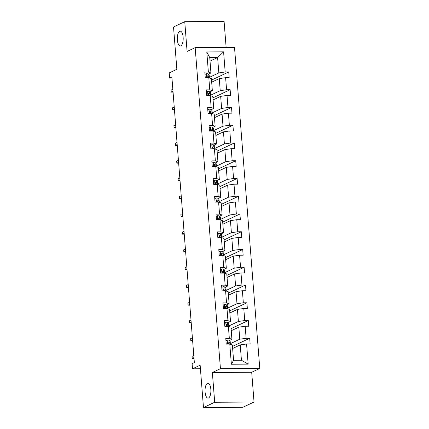 <?xml version="1.0" encoding="UTF-8"?>
<svg xmlns="http://www.w3.org/2000/svg" width="429" height="429" viewBox="0 0 429 429"><rect width="100%" height="100%" fill="white"/><g stroke="black" fill="none" stroke-linecap="round" stroke-linejoin="round"><path stroke-width="0.64" d="M180.829 45.844A7.411 2.928 89.7 0 1 180.303 45.967A7.411 2.928 89.7 0 1 177.343 39.248A7.411 2.928 89.7 0 1 179.681 31.279A7.411 2.928 89.7 0 1 180.212 31.151A7.411 2.928 89.7 0 1 183.172 37.87A7.411 2.928 89.7 0 1 180.829 45.844M208.542 397.962A7.411 2.928 89.7 0 1 208.011 398.085A7.411 2.928 89.7 0 1 205.051 391.366A7.411 2.928 89.7 0 1 207.395 383.392A7.411 2.928 89.7 0 1 207.926 383.269A7.411 2.928 89.7 0 1 210.88 389.988A7.411 2.928 89.7 0 1 208.542 397.962M254.038 402.021L251.694 372.259L212.36 372.495L214.698 402.257L254.038 402.021L242.814 407.309L203.475 407.55L200.145 365.213L192.508 368.811L200.423 368.763M214.698 402.257L203.475 407.55M226.131 47.453L224.088 21.45L184.749 21.691L173.525 26.979L176.855 69.316L169.219 72.914L169.627 78.094L171.954 78.078M259.781 368.447L234.513 47.399L195.174 47.64L220.442 368.688L259.781 368.447L251.694 372.259M209.266 77.413L218.822 72.909L217.61 57.545L223.589 51.85L225.171 71.992L228.737 71.97L211.513 80.089M210.022 61.122L217.61 57.545L209.743 57.593L210.955 72.957L208.355 74.185M218.822 72.909L225.171 71.992M210.666 95.168L220.222 90.664L219.267 78.598L225.622 77.681L229.183 77.66L228.737 71.97M225.622 77.681L226.571 89.747L230.132 89.725L212.913 97.844M212.06 112.924L221.616 108.419L220.667 96.353L227.016 95.436L230.582 95.415L230.132 89.725M227.016 95.436L227.971 107.502L231.531 107.481L214.312 115.594M213.46 130.673L223.016 126.169L222.066 114.109L228.416 113.192L231.976 113.17L231.531 107.481M228.416 113.192L229.365 125.257L232.926 125.236L215.707 133.349M214.854 148.429L224.41 143.924L223.461 131.864L229.815 130.947L233.376 130.925L232.926 125.236M229.815 130.947L230.764 143.007L234.325 142.986L217.106 151.105M216.254 166.184L225.81 161.679L224.86 149.614L231.21 148.697L234.77 148.675L234.325 142.986M231.21 148.697L232.159 160.762L235.719 160.741L218.5 168.86M217.648 183.939L227.204 179.435L226.255 167.369L232.609 166.452L236.17 166.431L235.719 160.741M232.609 166.452L233.558 178.518L237.119 178.496L219.9 186.61M219.047 201.689L228.603 197.184L227.654 185.124L234.003 184.207L237.564 184.186L237.119 178.496M234.003 184.207L234.953 196.268L238.513 196.246L221.294 204.365M220.447 219.444L229.998 214.94L229.048 202.874L235.403 201.962L238.964 201.941L238.513 196.246M235.403 201.962L236.352 214.023L239.913 214.001L222.694 222.12M221.841 237.199L231.397 232.695L230.448 220.629L236.797 219.712L240.363 219.691L239.913 214.001M236.797 219.712L237.746 231.778L241.312 231.757L224.094 239.875M223.241 254.955L232.797 250.45L231.848 238.385L238.197 237.468L241.758 237.446L241.312 231.757M238.197 237.468L239.146 249.533L242.707 249.512L225.488 257.625M224.635 272.705L234.191 268.2L233.242 256.14L239.597 255.223L243.157 255.201L242.707 249.512M239.597 255.223L240.546 267.283L244.106 267.262L226.887 275.38M226.035 290.46L235.591 285.955L234.642 273.89L240.991 272.978L244.551 272.957L244.106 267.262M240.991 272.978L241.94 285.038L245.501 285.017L228.282 293.136M227.429 308.215L236.985 303.711L236.036 291.645L242.39 290.728L245.951 290.706L245.501 285.017M242.39 290.728L243.34 302.794L246.9 302.772L229.681 310.891M228.829 325.965L238.385 321.46L237.435 309.4L243.785 308.483L247.345 308.462L246.9 302.772M243.785 308.483L244.734 320.549L248.294 320.527L231.075 328.641M230.223 343.72L239.779 339.216L238.83 327.155L245.184 326.238L248.745 326.217L248.294 320.527M245.184 326.238L246.133 338.299L249.694 338.277L232.475 346.396M246.578 343.988L248.166 364.135L231.365 364.237L229.783 344.09L232.362 344.954L233.569 360.317L241.436 360.269L240.229 344.905L246.578 343.988L250.139 343.967L249.694 338.277M229.333 338.401L228.384 326.34L230.963 327.204L231.912 339.264L229.333 338.401L225.772 338.422L226.222 344.117L229.783 344.09M227.938 320.651L226.989 308.585L229.569 309.448L230.518 321.509L227.938 320.651L224.378 320.672L224.823 326.362L228.384 326.34M226.539 302.895L225.59 290.83L228.169 291.693L229.118 303.759L226.539 302.895L222.978 302.917L223.423 308.607L226.989 308.585M225.145 285.14L224.195 273.08L226.775 273.938L227.724 286.004L225.145 285.14L221.578 285.162L222.029 290.851L225.59 290.83M223.745 267.385L222.796 255.325L225.375 256.188L226.324 268.248L223.745 267.385L220.184 267.406L220.629 273.101L224.195 273.08M222.345 249.635L221.396 237.569L223.976 238.433L224.925 250.493L222.345 249.635L218.785 249.657L219.235 255.346L222.796 255.325M220.951 231.88L220.002 219.814L222.581 220.678L223.53 232.743L220.951 231.88L217.39 231.901L217.835 237.591L221.396 237.569M219.551 214.125L218.602 202.064L221.182 202.922L222.131 214.988L219.551 214.125L215.991 214.146L216.441 219.836L220.002 219.814M218.157 196.375L217.208 184.309L219.787 185.172L220.737 197.233L218.157 196.375L214.597 196.396L215.042 202.086L218.602 202.064M216.758 178.62L215.808 166.554L218.388 167.417L219.337 179.483L216.758 178.62L213.197 178.641L213.647 184.331L217.208 184.309M215.363 160.864L214.414 148.799L216.994 149.662L217.943 161.728L215.363 160.864L211.797 160.886L212.248 166.575L215.808 166.554M213.964 143.109L213.015 131.049L215.594 131.907L216.543 143.972L213.964 143.109L210.403 143.13L210.848 148.82L214.414 148.799M212.569 125.359L211.615 113.294L214.194 114.157L215.149 126.217L212.569 125.359L209.003 125.381L209.454 131.07L213.015 131.049M211.17 107.604L210.221 95.538L212.8 96.402L213.749 108.467L211.17 107.604L207.609 107.625L208.054 113.315L211.615 113.294M209.77 89.849L208.821 77.788L211.4 78.646L212.35 90.712L209.77 89.849L206.21 89.87L206.66 95.56L210.221 95.538M210.955 72.957L208.376 72.093L204.815 72.115L205.26 77.81L208.821 77.788M208.376 72.093L206.789 51.952L223.589 51.85M192.508 368.811L192.101 363.636L194.348 362.575L171.873 77.038L169.627 78.094M212.35 90.712L209.754 91.935M211.679 82.18L219.267 78.598M220.222 90.664L226.571 89.747M213.749 108.467L211.148 109.69M213.079 99.93L220.667 96.353M221.616 108.419L227.971 107.502M215.149 126.217L212.548 127.445M214.473 117.685L222.066 114.109M223.016 126.169L229.365 125.257M216.543 143.972L213.942 145.2M215.873 135.441L223.461 131.864M224.41 143.924L230.764 143.007M217.943 161.728L215.342 162.95M217.267 153.191L224.86 149.614M225.81 161.679L232.159 160.762M219.337 179.483L216.736 180.706M218.667 170.946L226.255 167.369M227.204 179.435L233.558 178.518M220.737 197.233L218.136 198.461M220.066 188.701L227.654 185.124M228.603 197.184L234.953 196.268M222.131 214.988L219.535 216.211M221.461 206.456L229.048 202.874M229.998 214.94L236.352 214.023M223.53 232.743L220.93 233.966M222.86 224.206L230.448 220.629M231.397 232.695L237.746 231.778M224.925 250.493L222.329 251.721M224.254 241.961L231.848 238.385M232.797 250.45L239.146 249.533M226.324 268.248L223.724 269.476M225.654 259.717L233.242 256.14M234.191 268.2L240.546 267.283M227.724 286.004L225.123 287.226M227.048 277.472L234.642 273.89M235.591 285.955L241.94 285.038M229.118 303.759L226.517 304.981M228.448 295.222L236.036 291.645M236.985 303.711L243.34 302.794M230.518 321.509L227.917 322.737M229.842 312.977L237.435 309.4M238.385 321.46L244.734 320.549M231.912 339.264L229.317 340.492M231.242 330.732L238.83 327.155M239.779 339.216L246.133 338.299M231.365 364.237L233.569 360.317M212.36 372.495L220.442 368.688M184.749 21.691L187.092 51.448L195.174 47.64M232.641 348.487L240.229 344.905M241.436 360.269L248.166 364.135M206.789 51.952L209.743 57.593M225.949 340.658L227.231 339.988A3.067 0.509 -4.5 0 1 229 340.224L230.014 341.071A8.853 1.469 -4.5 0 1 230.159 341.307L230.325 343.473A8.853 1.469 175.5 0 0 230.185 343.238L229.166 342.39A3.067 0.509 175.5 0 0 228.142 342.17L227.928 342.213M227.231 339.988L225.954 340.712M227.751 342.358L228.142 342.17C227.434 342.594 227.472 343.05 228.255 343.538A3.067 0.509 -4.5 0 1 229.274 343.752L229.681 344.096A8.853 1.469 175.5 0 0 230.325 343.473M227.654 342.524L228.705 343.393A7.352 1.217 -4.5 0 1 228.829 343.591A7.352 1.217 -4.5 0 1 228.829 343.602M192.058 356.381L192.219 358.43L192.058 356.381L193.795 355.561M194.021 358.419L192.219 358.43L193.956 357.609M224.549 322.903L225.836 322.233A3.067 0.509 -4.5 0 1 227.601 322.474L228.614 323.321A8.853 1.469 -4.5 0 1 228.759 323.557L228.93 325.718A8.853 1.469 175.5 0 0 228.786 325.482L227.772 324.635A3.067 0.509 175.5 0 0 226.748 324.415L226.533 324.458M225.836 322.233L224.555 322.957M226.351 324.603L226.748 324.415C226.04 324.844 226.072 325.295 226.855 325.783A3.067 0.509 -4.5 0 1 227.879 326.002L228.287 326.34A8.853 1.469 175.5 0 0 228.93 325.718M226.26 324.769L227.311 325.638A7.352 1.217 -4.5 0 1 227.429 325.836A7.352 1.217 -4.5 0 1 227.429 325.847M190.664 338.626L190.825 340.674L190.664 338.626L192.396 337.805M192.621 340.664L190.825 340.674L192.557 339.854M223.155 305.148L224.437 304.477A3.067 0.509 -4.5 0 1 226.201 304.719L227.22 305.566A8.853 1.469 -4.5 0 1 227.365 305.802L227.531 307.963A8.853 1.469 175.5 0 0 227.386 307.727L226.373 306.88A3.067 0.509 175.5 0 0 225.348 306.665L225.134 306.703M224.437 304.477L223.16 305.201M224.957 306.848L225.348 306.665C224.64 307.089 224.678 307.545 225.456 308.027A3.067 0.509 -4.5 0 1 226.48 308.247L226.887 308.585A8.853 1.469 175.5 0 0 227.531 307.963M224.86 307.014L225.911 307.888A7.352 1.217 -4.5 0 1 226.029 308.081A7.352 1.217 -4.5 0 1 226.035 308.092M189.264 320.871L189.425 322.919L189.264 320.871L190.996 320.055M191.221 322.908L189.425 322.919L191.162 322.104M221.755 287.398L223.042 286.728A3.067 0.509 -4.5 0 1 224.807 286.963L225.82 287.811A8.853 1.469 -4.5 0 1 225.965 288.047L226.137 290.208A8.853 1.469 175.5 0 0 225.992 289.977L224.978 289.125A3.067 0.509 175.5 0 0 223.954 288.91L223.74 288.953M223.042 286.728L221.761 287.451M223.557 289.098L223.954 288.91C223.241 289.334 223.278 289.789 224.061 290.272A3.067 0.509 -4.5 0 1 225.086 290.492L225.488 290.83A8.853 1.469 175.5 0 0 226.137 290.208M223.466 289.264L224.517 290.133A7.352 1.217 -4.5 0 1 224.635 290.326A7.352 1.217 -4.5 0 1 224.635 290.342M187.864 303.115L188.025 305.164L187.864 303.115L189.602 302.3M189.827 305.153L188.025 305.164L189.763 304.349M220.361 269.643L221.643 268.972A3.067 0.509 -4.5 0 1 223.407 269.208L224.426 270.061A8.853 1.469 -4.5 0 1 224.565 270.291L224.737 272.458A8.853 1.469 175.5 0 0 224.592 272.222L223.579 271.375A3.067 0.509 175.5 0 0 222.554 271.155L222.34 271.198M221.643 268.972L220.361 269.696M222.163 271.343L222.554 271.155C221.847 271.578 221.884 272.034 222.662 272.522A3.067 0.509 -4.5 0 1 223.686 272.737L224.094 273.08A8.853 1.469 175.5 0 0 224.737 272.458M222.066 271.509L223.118 272.377A7.352 1.217 -4.5 0 1 223.236 272.576A7.352 1.217 -4.5 0 1 223.236 272.587M186.47 285.365L186.631 287.414L186.47 285.365L188.202 284.545M188.428 287.403L186.631 287.414L188.363 286.593M218.962 251.887L220.249 251.217A3.067 0.509 -4.5 0 1 222.013 251.458L223.026 252.306A8.853 1.469 -4.5 0 1 223.171 252.542L223.343 254.703A8.853 1.469 175.5 0 0 223.198 254.467L222.184 253.619A3.067 0.509 175.5 0 0 221.16 253.4L220.946 253.442M220.249 251.217L218.967 251.941M220.763 253.587L221.16 253.4C220.447 253.829 220.485 254.279 221.267 254.767A3.067 0.509 -4.5 0 1 222.292 254.987L222.694 255.325A8.853 1.469 175.5 0 0 223.343 254.703M220.667 253.754L221.723 254.628A7.352 1.217 -4.5 0 1 221.841 254.821A7.352 1.217 -4.5 0 1 221.841 254.831M185.071 267.61L185.231 269.659L185.071 267.61L186.808 266.79M187.033 269.648L185.231 269.659L186.969 268.838M217.567 234.137L218.849 233.462A3.067 0.509 -4.5 0 1 220.613 233.703L221.632 234.55A8.853 1.469 -4.5 0 1 221.772 234.786L221.943 236.947A8.853 1.469 175.5 0 0 221.798 236.711L220.785 235.864A3.067 0.509 175.5 0 0 219.761 235.65L219.546 235.687M218.849 233.462L217.567 234.186M219.364 235.832L219.761 235.65C219.053 236.073 219.085 236.529 219.868 237.012A3.067 0.509 -4.5 0 1 220.892 237.232L221.3 237.569A8.853 1.469 175.5 0 0 221.943 236.947M219.273 235.998L220.324 236.872A7.352 1.217 -4.5 0 1 220.442 237.065A7.352 1.217 -4.5 0 1 220.442 237.076M183.676 249.855L183.837 251.903L183.676 249.855L185.408 249.04M185.634 251.893L183.837 251.903L185.569 251.088M216.168 216.382L217.449 215.712A3.067 0.509 -4.5 0 1 219.219 215.948L220.233 216.795A8.853 1.469 -4.5 0 1 220.377 217.031L220.544 219.192A8.853 1.469 175.5 0 0 220.404 218.962L219.385 218.114A3.067 0.509 175.5 0 0 218.366 217.894L218.152 217.937M217.449 215.712L216.173 216.436M217.97 218.082L218.366 217.894C217.653 218.318 217.691 218.774 218.474 219.262A3.067 0.509 -4.5 0 1 219.492 219.476L219.9 219.814A8.853 1.469 175.5 0 0 220.544 219.192M217.873 218.248L218.924 219.117A7.352 1.217 -4.5 0 1 219.047 219.31A7.352 1.217 -4.5 0 1 219.047 219.326M182.277 232.1L182.438 234.148L182.277 232.1L184.014 231.285M184.239 234.137L182.438 234.148L184.175 233.333M214.768 198.627L216.055 197.957A3.067 0.509 -4.5 0 1 217.819 198.198L218.833 199.045A8.853 1.469 -4.5 0 1 218.978 199.276L219.149 201.442A8.853 1.469 175.5 0 0 219.004 201.206L217.991 200.359A3.067 0.509 175.5 0 0 216.967 200.139L216.752 200.182M216.055 197.957L214.773 198.681M216.57 200.327L216.967 200.139C216.259 200.563 216.291 201.019 217.074 201.507A3.067 0.509 -4.5 0 1 218.098 201.721L218.506 202.064A8.853 1.469 175.5 0 0 219.149 201.442M216.479 200.493L217.53 201.362A7.352 1.217 -4.5 0 1 217.648 201.56A7.352 1.217 -4.5 0 1 217.648 201.571M180.882 214.35L181.043 216.398L180.882 214.35L182.615 213.529M182.84 216.388L181.043 216.398L182.775 215.578M213.374 180.872L214.656 180.201A3.067 0.509 -4.5 0 1 216.425 180.443L217.439 181.29A8.853 1.469 -4.5 0 1 217.583 181.526L217.75 183.687A8.853 1.469 175.5 0 0 217.61 183.451L216.591 182.604A3.067 0.509 175.5 0 0 215.567 182.384L215.353 182.427M214.656 180.201L213.379 180.925M215.176 182.572L215.567 182.384C214.859 182.813 214.897 183.269 215.674 183.751A3.067 0.509 -4.5 0 1 216.699 183.971L217.106 184.309A8.853 1.469 175.5 0 0 217.75 183.687M215.079 182.738L216.13 183.612A7.352 1.217 -4.5 0 1 216.254 183.805A7.352 1.217 -4.5 0 1 216.254 183.816M179.483 196.595L179.644 198.643L179.483 196.595L181.22 195.774M181.44 198.632L179.644 198.643L181.381 197.823M211.974 163.122L213.261 162.446A3.067 0.509 -4.5 0 1 215.026 162.688L216.039 163.535A8.853 1.469 -4.5 0 1 216.184 163.771L216.355 165.932A8.853 1.469 175.5 0 0 216.211 165.696L215.197 164.849A3.067 0.509 175.5 0 0 214.173 164.634L213.958 164.672M213.261 162.446L211.98 163.17M213.776 164.816L214.173 164.634C213.465 165.058 213.497 165.514 214.28 165.996A3.067 0.509 -4.5 0 1 215.304 166.216L215.712 166.554A8.853 1.469 175.5 0 0 216.355 165.932M213.685 164.983L214.736 165.857A7.352 1.217 -4.5 0 1 214.854 166.05A7.352 1.217 -4.5 0 1 214.854 166.061M178.089 178.839L178.249 180.888L178.089 178.839L179.821 178.024M180.046 180.877L178.249 180.888L179.982 180.073M210.58 145.367L211.862 144.696A3.067 0.509 -4.5 0 1 213.626 144.932L214.645 145.78A8.853 1.469 -4.5 0 1 214.784 146.016L214.956 148.177A8.853 1.469 175.5 0 0 214.811 147.946L213.798 147.099A3.067 0.509 175.5 0 0 212.773 146.879L212.559 146.922M211.862 144.696L210.58 145.42M212.382 147.067L212.773 146.879C212.065 147.303 212.103 147.758 212.881 148.246A3.067 0.509 -4.5 0 1 213.905 148.461L214.312 148.804A8.853 1.469 175.5 0 0 214.956 148.177M212.285 147.233L213.336 148.102A7.352 1.217 -4.5 0 1 213.454 148.295A7.352 1.217 -4.5 0 1 213.46 148.311M176.689 161.084L176.85 163.133L176.689 161.084L178.421 160.269M178.646 163.122L176.85 163.133L178.587 162.318M209.18 127.611L210.467 126.941A3.067 0.509 -4.5 0 1 212.232 127.182L213.245 128.03A8.853 1.469 -4.5 0 1 213.39 128.26L213.562 130.427A8.853 1.469 175.5 0 0 213.417 130.191L212.403 129.344A3.067 0.509 175.5 0 0 211.379 129.124L211.165 129.167M210.467 126.941L209.186 127.665M210.982 129.311L211.379 129.124C210.666 129.547 210.703 130.003 211.486 130.491A3.067 0.509 -4.5 0 1 212.511 130.711L212.913 131.049A8.853 1.469 175.5 0 0 213.562 130.427M210.891 129.478L211.942 130.346A7.352 1.217 -4.5 0 1 212.06 130.545A7.352 1.217 -4.5 0 1 212.06 130.555M175.289 143.334L175.45 145.383L175.289 143.334L177.027 142.514M177.252 145.372L175.45 145.383L177.188 144.562M207.786 109.856L209.068 109.186A3.067 0.509 -4.5 0 1 210.832 109.427L211.851 110.274A8.853 1.469 -4.5 0 1 211.99 110.51L212.162 112.671A8.853 1.469 175.5 0 0 212.017 112.436L211.004 111.588A3.067 0.509 175.5 0 0 209.979 111.368L209.765 111.411M209.068 109.186L207.786 109.91M209.588 111.556L209.979 111.368C209.272 111.797 209.309 112.253 210.087 112.736A3.067 0.509 -4.5 0 1 211.111 112.956L211.518 113.294A8.853 1.469 175.5 0 0 212.162 112.671M209.491 111.722L210.542 112.596A7.352 1.217 -4.5 0 1 210.66 112.789A7.352 1.217 -4.5 0 1 210.66 112.8M173.895 125.579L174.056 127.627L173.895 125.579L175.627 124.764M175.852 127.617L174.056 127.627L175.788 126.812M206.387 92.106L207.674 91.436A3.067 0.509 -4.5 0 1 209.438 91.672L210.451 92.519A8.853 1.469 -4.5 0 1 210.596 92.755L210.768 94.916A8.853 1.469 175.5 0 0 210.623 94.68L209.604 93.833A3.067 0.509 175.5 0 0 208.585 93.619L208.371 93.656M207.674 91.436L206.392 92.155M208.188 93.801L208.585 93.619C207.872 94.042 207.909 94.498 208.692 94.981A3.067 0.509 -4.5 0 1 209.717 95.2L210.119 95.538A8.853 1.469 175.5 0 0 210.768 94.916M208.092 93.972L209.148 94.841A7.352 1.217 -4.5 0 1 209.266 95.034A7.352 1.217 -4.5 0 1 209.266 95.05M172.496 107.824L172.656 109.872L172.496 107.824L174.233 107.009M174.458 109.862L172.656 109.872L174.394 109.057M204.987 74.351L206.274 73.681A3.067 0.509 -4.5 0 1 208.038 73.917L209.052 74.769A8.853 1.469 -4.5 0 1 209.196 75L209.368 77.166A8.853 1.469 175.5 0 0 209.223 76.93L208.21 76.083A3.067 0.509 175.5 0 0 207.186 75.863L206.971 75.906M206.274 73.681L204.992 74.405M206.789 76.051L207.186 75.863C206.478 76.287 206.51 76.743 207.293 77.231A3.067 0.509 -4.5 0 1 208.317 77.445L208.725 77.788A8.853 1.469 175.5 0 0 209.368 77.166M206.698 76.217L207.749 77.086A7.352 1.217 -4.5 0 1 207.867 77.284A7.352 1.217 -4.5 0 1 207.867 77.295M171.101 90.074L171.262 92.122L171.101 90.074L172.833 89.253M173.059 92.112L171.262 92.122L172.994 91.302M227.182 340.015L227.504 344.106M230.014 341.071L230.185 343.238M229.274 343.752L229.301 344.096M229 340.224L229.166 342.39M225.783 322.259L226.104 326.351M228.614 323.321L228.786 325.482M227.879 326.002L227.906 326.34M227.601 322.474L227.772 324.635M224.388 304.51L224.71 308.601M227.22 305.566L227.386 307.727M226.48 308.247L226.507 308.59M226.201 304.719L226.373 306.88M222.989 286.754L223.311 290.846M225.82 287.811L225.992 289.977M225.086 290.492L225.112 290.835M224.807 286.963L224.978 289.125M221.595 268.999L221.916 273.091M224.426 270.061L224.592 272.222M223.686 272.737L223.713 273.08M223.407 269.208L223.579 271.375M220.195 251.244L220.517 255.335M223.026 252.306L223.198 254.467M222.292 254.987L222.319 255.325M222.013 251.458L222.184 253.619M218.801 233.494L219.122 237.586M221.632 234.55L221.798 236.711M220.892 237.232L220.919 237.575M220.613 233.703L220.785 235.864M217.401 215.739L217.723 219.83M220.233 216.795L220.404 218.962M219.492 219.476L219.519 219.82M219.219 215.948L219.385 218.114M216.002 197.983L216.323 202.075M218.833 199.045L219.004 201.206M218.098 201.721L218.125 202.064M217.819 198.198L217.991 200.359M214.607 180.234L214.929 184.32M217.439 181.29L217.61 183.451M216.699 183.971L216.725 184.309M216.425 180.443L216.591 182.604M213.208 162.478L213.529 166.57M216.039 163.535L216.211 165.696M215.304 166.216L215.331 166.559M215.026 162.688L215.197 164.849M211.813 144.723L212.135 148.815M214.645 145.78L214.811 147.946M213.905 148.461L213.932 148.804M213.626 144.932L213.798 147.099M210.414 126.968L210.736 131.06M213.245 128.03L213.417 130.191M212.511 130.711L212.537 131.049M212.232 127.182L212.403 129.344M209.02 109.218L209.341 113.31M211.851 110.274L212.017 112.436M211.111 112.956L211.138 113.299M210.832 109.427L211.004 111.588M207.62 91.463L207.942 95.554M210.451 92.519L210.623 94.68M209.717 95.2L209.743 95.544M209.438 91.672L209.604 93.833M206.226 73.708L206.547 77.799M209.052 74.769L209.223 76.93M208.317 77.445L208.344 77.788M208.038 73.917L208.21 76.083"/></g></svg>
